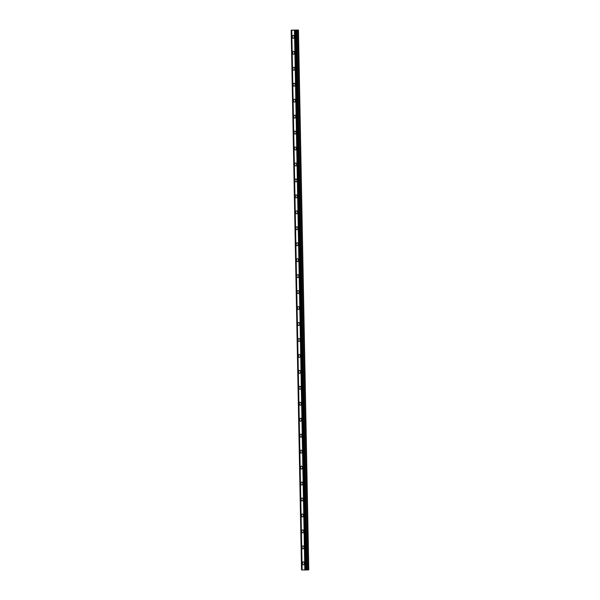 <?xml version="1.0" encoding="UTF-8"?>
<svg xmlns="http://www.w3.org/2000/svg" width="600" height="600" viewBox="0 0 600 600"><rect width="100%" height="100%" fill="white"/><g stroke="black" fill="none" stroke-linecap="round" stroke-linejoin="round"><path stroke-width="0.9" d="M291.188 30.157L298.455 30.06L295.058 30.225L305.423 570L301.545 569.94L291.18 30.165L291.765 30.172L302.13 569.947M294.21 36.855A1.462 0.96 -92.7 0 0 293.183 35.377A1.462 0.96 -92.7 0 0 292.282 36.825A1.462 0.96 -92.7 0 0 293.317 38.303A1.462 0.96 -92.7 0 0 294.21 36.855M294.12 36.285A1.462 0.96 -92.7 0 0 294.082 36.742A1.462 0.96 -92.7 0 0 294.173 37.312M304.32 563.34A1.462 0.96 -92.7 0 0 303.285 561.862A1.462 0.96 -92.7 0 0 302.392 563.303A1.462 0.96 -92.7 0 0 303.42 564.78A1.462 0.96 -92.7 0 0 304.32 563.34M304.23 562.77A1.462 0.96 -92.7 0 0 304.192 563.22A1.462 0.96 -92.7 0 0 304.282 563.79M304.013 547.38A1.462 0.96 -92.7 0 0 302.985 545.903A1.462 0.96 -92.7 0 0 302.085 547.35A1.462 0.96 -92.7 0 0 303.12 548.827A1.462 0.96 -92.7 0 0 304.013 547.38M303.923 546.81A1.462 0.96 -92.7 0 0 303.885 547.268A1.462 0.96 -92.7 0 0 303.975 547.838M303.705 531.428A1.462 0.96 -92.7 0 0 302.678 529.95A1.462 0.96 -92.7 0 0 301.778 531.398A1.462 0.96 -92.7 0 0 302.812 532.875A1.462 0.96 -92.7 0 0 303.705 531.428M303.623 530.857A1.462 0.96 -92.7 0 0 303.577 531.315A1.462 0.96 -92.7 0 0 303.668 531.885M303.397 515.475A1.462 0.96 -92.7 0 0 302.37 513.998A1.462 0.96 -92.7 0 0 301.47 515.445A1.462 0.96 -92.7 0 0 302.505 516.923A1.462 0.96 -92.7 0 0 303.397 515.475M303.315 514.905A1.462 0.96 -92.7 0 0 303.278 515.362A1.462 0.96 -92.7 0 0 303.36 515.933M303.097 499.522A1.462 0.96 -92.7 0 0 302.062 498.045A1.462 0.96 -92.7 0 0 301.17 499.493A1.462 0.96 -92.7 0 0 302.197 500.97A1.462 0.96 -92.7 0 0 303.097 499.522M303.007 498.952A1.462 0.96 -92.7 0 0 302.97 499.403A1.462 0.96 -92.7 0 0 303.053 499.98M302.79 483.57A1.462 0.96 -92.7 0 0 301.755 482.092A1.462 0.96 -92.7 0 0 300.862 483.533A1.462 0.96 -92.7 0 0 301.89 485.01A1.462 0.96 -92.7 0 0 302.79 483.57M302.7 483A1.462 0.96 -92.7 0 0 302.663 483.45A1.462 0.96 -92.7 0 0 302.745 484.02M302.483 467.61A1.462 0.96 -92.7 0 0 301.447 466.132A1.462 0.96 -92.7 0 0 300.555 467.58A1.462 0.96 -92.7 0 0 301.582 469.058A1.462 0.96 -92.7 0 0 302.483 467.61M302.392 467.04A1.462 0.96 -92.7 0 0 302.355 467.498A1.462 0.96 -92.7 0 0 302.445 468.067M302.175 451.658A1.462 0.96 -92.7 0 0 301.14 450.18A1.462 0.96 -92.7 0 0 300.248 451.627A1.462 0.96 -92.7 0 0 301.282 453.105A1.462 0.96 -92.7 0 0 302.175 451.658M302.085 451.088A1.462 0.96 -92.7 0 0 302.048 451.545A1.462 0.96 -92.7 0 0 302.138 452.115M301.868 435.705A1.462 0.96 -92.7 0 0 300.84 434.228A1.462 0.96 -92.7 0 0 299.94 435.675A1.462 0.96 -92.7 0 0 300.975 437.153A1.462 0.96 -92.7 0 0 301.868 435.705M301.785 435.135A1.462 0.96 -92.7 0 0 301.74 435.592A1.462 0.96 -92.7 0 0 301.83 436.162M301.56 419.752A1.462 0.96 -92.7 0 0 300.532 418.275A1.462 0.96 -92.7 0 0 299.632 419.722A1.462 0.96 -92.7 0 0 300.668 421.2A1.462 0.96 -92.7 0 0 301.56 419.752M301.478 419.183A1.462 0.96 -92.7 0 0 301.433 419.64A1.462 0.96 -92.7 0 0 301.522 420.21M301.252 403.8A1.462 0.96 -92.7 0 0 300.225 402.322A1.462 0.96 -92.7 0 0 299.325 403.77A1.462 0.96 -92.7 0 0 300.36 405.248A1.462 0.96 -92.7 0 0 301.252 403.8M301.17 403.23A1.462 0.96 -92.7 0 0 301.132 403.68A1.462 0.96 -92.7 0 0 301.215 404.25M300.952 387.847A1.462 0.96 -92.7 0 0 299.918 386.37A1.462 0.96 -92.7 0 0 299.025 387.81A1.462 0.96 -92.7 0 0 300.053 389.287A1.462 0.96 -92.7 0 0 300.952 387.847M300.862 387.27A1.462 0.96 -92.7 0 0 300.825 387.728A1.462 0.96 -92.7 0 0 300.907 388.298M300.645 371.888A1.462 0.96 -92.7 0 0 299.61 370.41A1.462 0.96 -92.7 0 0 298.718 371.858A1.462 0.96 -92.7 0 0 299.745 373.335A1.462 0.96 -92.7 0 0 300.645 371.888M300.555 371.317A1.462 0.96 -92.7 0 0 300.517 371.775A1.462 0.96 -92.7 0 0 300.608 372.345M300.337 355.935A1.462 0.96 -92.7 0 0 299.303 354.457A1.462 0.96 -92.7 0 0 298.41 355.905A1.462 0.96 -92.7 0 0 299.438 357.382A1.462 0.96 -92.7 0 0 300.337 355.935M300.248 355.365A1.462 0.96 -92.7 0 0 300.21 355.822A1.462 0.96 -92.7 0 0 300.3 356.392M300.03 339.983A1.462 0.96 -92.7 0 0 299.002 338.505A1.462 0.96 -92.7 0 0 298.103 339.952A1.462 0.96 -92.7 0 0 299.138 341.43A1.462 0.96 -92.7 0 0 300.03 339.983M299.947 339.413A1.462 0.96 -92.7 0 0 299.903 339.87A1.462 0.96 -92.7 0 0 299.993 340.44M299.722 324.03A1.462 0.96 -92.7 0 0 298.695 322.553A1.462 0.96 -92.7 0 0 297.795 324A1.462 0.96 -92.7 0 0 298.83 325.478A1.462 0.96 -92.7 0 0 299.722 324.03M299.64 323.46A1.462 0.96 -92.7 0 0 299.595 323.91A1.462 0.96 -92.7 0 0 299.685 324.487M299.415 308.077A1.462 0.96 -92.7 0 0 298.388 306.6A1.462 0.96 -92.7 0 0 297.487 308.04A1.462 0.96 -92.7 0 0 298.522 309.517A1.462 0.96 -92.7 0 0 299.415 308.077M299.332 307.507A1.462 0.96 -92.7 0 0 299.295 307.957A1.462 0.96 -92.7 0 0 299.377 308.528M299.115 292.118A1.462 0.96 -92.7 0 0 298.08 290.64A1.462 0.96 -92.7 0 0 297.188 292.087A1.462 0.96 -92.7 0 0 298.215 293.565A1.462 0.96 -92.7 0 0 299.115 292.118M299.025 291.548A1.462 0.96 -92.7 0 0 298.987 292.005A1.462 0.96 -92.7 0 0 299.07 292.575M298.808 276.165A1.462 0.96 -92.7 0 0 297.772 274.688A1.462 0.96 -92.7 0 0 296.88 276.135A1.462 0.96 -92.7 0 0 297.907 277.612A1.462 0.96 -92.7 0 0 298.808 276.165M298.718 275.595A1.462 0.96 -92.7 0 0 298.68 276.053A1.462 0.96 -92.7 0 0 298.763 276.623M298.5 260.212A1.462 0.96 -92.7 0 0 297.465 258.735A1.462 0.96 -92.7 0 0 296.572 260.183A1.462 0.96 -92.7 0 0 297.6 261.66A1.462 0.96 -92.7 0 0 298.5 260.212M298.41 259.642A1.462 0.96 -92.7 0 0 298.373 260.1A1.462 0.96 -92.7 0 0 298.462 260.67M298.192 244.26A1.462 0.96 -92.7 0 0 297.157 242.782A1.462 0.96 -92.7 0 0 296.265 244.23A1.462 0.96 -92.7 0 0 297.3 245.708A1.462 0.96 -92.7 0 0 298.192 244.26M298.103 243.69A1.462 0.96 -92.7 0 0 298.065 244.147A1.462 0.96 -92.7 0 0 298.155 244.718M297.885 228.308A1.462 0.96 -92.7 0 0 296.858 226.83A1.462 0.96 -92.7 0 0 295.957 228.27A1.462 0.96 -92.7 0 0 296.993 229.748A1.462 0.96 -92.7 0 0 297.885 228.308M297.803 227.737A1.462 0.96 -92.7 0 0 297.757 228.188A1.462 0.96 -92.7 0 0 297.847 228.757M297.577 212.347A1.462 0.96 -92.7 0 0 296.55 210.87A1.462 0.96 -92.7 0 0 295.65 212.317A1.462 0.96 -92.7 0 0 296.685 213.795A1.462 0.96 -92.7 0 0 297.577 212.347M297.495 211.778A1.462 0.96 -92.7 0 0 297.457 212.235A1.462 0.96 -92.7 0 0 297.54 212.805M297.278 196.395A1.462 0.96 -92.7 0 0 296.243 194.917A1.462 0.96 -92.7 0 0 295.343 196.365A1.462 0.96 -92.7 0 0 296.377 197.843A1.462 0.96 -92.7 0 0 297.278 196.395M297.188 195.825A1.462 0.96 -92.7 0 0 297.15 196.282A1.462 0.96 -92.7 0 0 297.233 196.853M296.97 180.442A1.462 0.96 -92.7 0 0 295.935 178.965A1.462 0.96 -92.7 0 0 295.043 180.413A1.462 0.96 -92.7 0 0 296.07 181.89A1.462 0.96 -92.7 0 0 296.97 180.442M296.88 179.873A1.462 0.96 -92.7 0 0 296.843 180.33A1.462 0.96 -92.7 0 0 296.925 180.9M296.663 164.49A1.462 0.96 -92.7 0 0 295.627 163.012A1.462 0.96 -92.7 0 0 294.735 164.46A1.462 0.96 -92.7 0 0 295.763 165.938A1.462 0.96 -92.7 0 0 296.663 164.49M296.572 163.92A1.462 0.96 -92.7 0 0 296.535 164.377A1.462 0.96 -92.7 0 0 296.625 164.947M296.355 148.538A1.462 0.96 -92.7 0 0 295.32 147.06A1.462 0.96 -92.7 0 0 294.428 148.507A1.462 0.96 -92.7 0 0 295.462 149.985A1.462 0.96 -92.7 0 0 296.355 148.538M296.265 147.968A1.462 0.96 -92.7 0 0 296.228 148.417A1.462 0.96 -92.7 0 0 296.317 148.988M296.048 132.585A1.462 0.96 -92.7 0 0 295.02 131.108A1.462 0.96 -92.7 0 0 294.12 132.547A1.462 0.96 -92.7 0 0 295.155 134.025A1.462 0.96 -92.7 0 0 296.048 132.585M295.965 132.015A1.462 0.96 -92.7 0 0 295.92 132.465A1.462 0.96 -92.7 0 0 296.01 133.035M295.74 116.625A1.462 0.96 -92.7 0 0 294.712 115.148A1.462 0.96 -92.7 0 0 293.812 116.595A1.462 0.96 -92.7 0 0 294.847 118.073A1.462 0.96 -92.7 0 0 295.74 116.625M295.657 116.055A1.462 0.96 -92.7 0 0 295.612 116.512A1.462 0.96 -92.7 0 0 295.702 117.083M295.433 100.672A1.462 0.96 -92.7 0 0 294.405 99.195A1.462 0.96 -92.7 0 0 293.505 100.642A1.462 0.96 -92.7 0 0 294.54 102.12A1.462 0.96 -92.7 0 0 295.433 100.672M295.35 100.102A1.462 0.96 -92.7 0 0 295.312 100.56A1.462 0.96 -92.7 0 0 295.395 101.13M295.132 84.72A1.462 0.96 -92.7 0 0 294.097 83.242A1.462 0.96 -92.7 0 0 293.205 84.69A1.462 0.96 -92.7 0 0 294.233 86.168A1.462 0.96 -92.7 0 0 295.132 84.72M295.043 84.15A1.462 0.96 -92.7 0 0 295.005 84.608A1.462 0.96 -92.7 0 0 295.087 85.177M294.825 68.767A1.462 0.96 -92.7 0 0 293.79 67.29A1.462 0.96 -92.7 0 0 292.897 68.738A1.462 0.96 -92.7 0 0 293.925 70.215A1.462 0.96 -92.7 0 0 294.825 68.767M294.735 68.198A1.462 0.96 -92.7 0 0 294.697 68.655A1.462 0.96 -92.7 0 0 294.788 69.225M294.517 52.815A1.462 0.96 -92.7 0 0 293.483 51.338A1.462 0.96 -92.7 0 0 292.59 52.778A1.462 0.96 -92.7 0 0 293.618 54.255A1.462 0.96 -92.7 0 0 294.517 52.815M294.428 52.245A1.462 0.96 -92.7 0 0 294.39 52.695A1.462 0.96 -92.7 0 0 294.48 53.265M298.418 30.075L308.782 569.85L298.455 30.06M295.058 30.225L291.765 30.172M308.782 569.85L305.423 570M301.642 569.94L291.278 30.165M294.472 30.218L304.837 569.993M294.96 30.225L305.325 570M305.587 570L295.222 30.225M295.59 30.21L305.955 569.977M295.793 30.188L306.157 569.955M297.48 30.12L307.845 569.895M296.205 30.142L306.57 569.91M306.907 569.903L296.543 30.128"/></g></svg>
